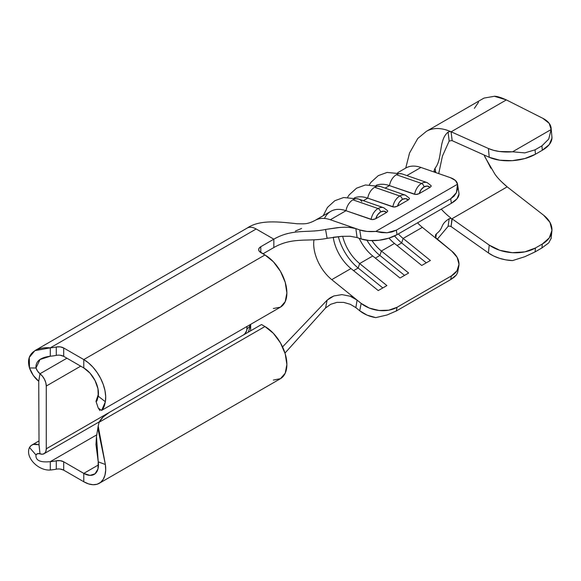 <?xml version="1.0" encoding="UTF-8"?>
<svg xmlns="http://www.w3.org/2000/svg" width="581" height="581" viewBox="0 0 581 581"><rect width="100%" height="100%" fill="white"/><g stroke="black" fill="none" stroke-linecap="round" stroke-linejoin="round"><path stroke-width="0.87" d="M405.487 195.194A12.295 8.352 109.1 0 0 399.772 195.993A3.072 1.772 60 0 1 402.328 199.443A9.223 6.268 -70.9 0 1 408.32 199.922L409.46 198.738L409.358 198.201L405.502 195.201L380.381 186.486A12.295 8.352 109.1 0 0 374.651 187.278L399.772 195.993A12.295 8.352 -70.9 0 1 405.502 195.201M383.743 207.751A12.295 8.352 109.1 0 0 378.028 208.543A3.072 1.772 60 0 1 380.591 211.992A9.223 6.268 -70.9 0 1 386.583 212.472L387.723 211.288L387.614 210.758L383.765 207.758L358.637 199.043A12.295 8.352 109.1 0 0 352.907 199.828L378.028 208.543A12.295 8.352 -70.9 0 1 383.765 207.758M427.231 182.645A12.295 8.352 109.1 0 0 421.515 183.443A3.072 1.772 60 0 1 424.072 186.886A9.223 6.268 -70.9 0 1 430.063 187.365L431.204 186.189L431.102 185.651L427.246 182.652L402.125 173.937A12.295 8.352 109.1 0 0 396.387 174.728L421.515 183.443A12.295 8.352 -70.9 0 1 427.246 182.652M46.277 386.038L46.277 448.801L109.206 412.474L46.277 448.801L46.277 386.038L45.819 382.77L44.497 379.357L42.471 376.227L39.987 373.75L38.731 381.267L39.029 444.618L38.731 381.267L39.987 373.75A10.763 6.217 60 0 1 46.277 386.038L80.701 366.161L46.277 386.038M243.403 334.99L244.79 333.872L246.751 330.48L247.027 326.442L247.027 328.715A5.127 2.956 -60 0 1 243.461 334.961M434.022 170.916L435.075 168.199C442.729 158.976 438.452 139.709 448.089 132.148L449.73 131.575L451.088 131.778L452.171 140.682L489.224 157.284L488.418 148.496L451.147 131.8L506.378 99.91C500.88 97.426 496.886 96.214 494.395 96.272L484.089 98.073A58.42 33.727 -120 0 0 483.058 98.625L426.534 131.262A58.42 33.727 60 0 1 443.107 129.149A58.42 33.727 60 0 1 449.585 131.139L451.088 131.778L452.171 140.682L489.224 157.284L499.805 160.211L512.311 160.661L524.832 158.555L535.457 154.219L542.313 150.261L549.27 144.56L551.95 138.205L551.906 136.717M444.182 212.181A48.172 27.808 60 0 0 450.667 217.817L450.769 218.427L449.164 218.725C439.519 224.832 444.116 228.021 436.469 233.722C444.116 228.021 439.519 224.832 449.164 218.725L448.089 226.372L449.556 226.067L451.088 226.597L449.556 226.067L448.089 226.372L437.202 239.336L448.089 226.372L449.164 218.725L450.769 218.427L452.171 218.914L489.224 245.088A32.797 20.923 -174.1 0 0 535.457 247.985L535.057 251.914L524.803 256.715L512.551 260.593A32.797 20.923 5.9 0 1 488.418 252.938L493.574 255.967L499.486 258.313L505.898 259.874L512.551 260.593L524.803 256.715L535.057 251.914L535.457 247.985L524.832 251.871L512.311 252.684L499.805 250.302L489.224 245.088L488.418 252.938L451.147 226.605L488.418 252.938L489.224 245.088L452.171 218.914L451.088 226.568L451.931 218.768L507.184 186.864L543.634 215.224L549.982 222.4L551.95 230.337L549.27 237.905L542.313 244.027L541.913 247.956L548.725 242.902L551.137 238.312L548.725 242.902L541.913 247.956L535.057 251.914L541.913 247.956L542.313 244.027L535.457 247.985L542.313 244.027A32.797 20.923 -174.1 0 0 551.892 231.093A32.797 20.923 -174.1 0 0 543.634 215.224L507.184 186.864L451.931 218.768L450.769 218.427L450.667 217.817A48.172 27.808 60 0 1 444.182 212.181A48.172 27.808 60 0 1 441.284 209.124M490.901 168.243L484.053 154.967A48.172 27.808 -120 0 0 485.164 157.393L494.874 174.075C497.351 177.75 501.454 182.013 507.184 186.864L500.822 181.105M551.122 128.154L551.928 136.934A32.797 16.711 -5.2 0 1 542.313 150.261L541.913 145.867L548.725 139.084L551.137 129.527A32.797 16.711 174.8 0 0 551.122 128.154A32.797 16.711 174.8 0 0 542.828 118.321L506.378 99.91L542.828 118.321L549.205 123.361L551.137 129.527L512.551 151.801L551.137 129.527L548.725 139.084L541.913 145.867L535.057 149.825L541.913 145.867L542.313 150.261L535.457 154.219L535.057 149.825L524.803 152.89L512.551 151.801L499.486 151.503L493.574 150.319L488.418 148.496L451.147 131.8L506.378 99.91L494.395 96.272L484.089 98.073L482.964 98.683M478.533 102.22L474.387 108.327M488.418 148.496L489.224 157.284A32.797 16.711 -5.2 0 0 535.457 154.219L535.057 149.825L524.803 152.89L512.551 151.801A32.797 16.711 174.8 0 1 488.418 148.496M436.425 233.751L435.765 237.469L436.469 233.722L435.576 234.891L435.43 236.394L436.07 238.028L451.742 251.094L457.16 257.383L458.997 264.304L456.971 270.811L451.393 275.902L397.041 307.284L388.754 310.196L379.023 310.479L369.334 308.09L361.157 303.391L331.766 279.65L350.989 268.553L331.766 279.65A31.773 18.345 60 0 1 313.805 246.431A31.773 18.345 60 0 1 313.805 241.26L313.987 239.815M405.865 167.989A42.021 24.264 60 0 1 420.935 167.444L450.326 177.641L455.381 180.444L457.53 184.213L375.754 231.427L367.069 231.434L359.733 229.938L361.157 238.965L357.097 237.556L355.848 228.594L330.349 219.749A42.021 24.264 -120 0 0 317.197 219.393M449.178 141.038L448.089 132.148L449.73 131.575L449.585 131.139A58.42 33.727 -120 0 0 443.107 129.149A58.42 33.727 -120 0 0 426.243 131.437M451.931 140.558L449.164 141.052L442.439 156.093L438.699 173.61L442.439 156.093L449.164 141.052L448.089 132.148C438.452 139.709 442.729 158.976 435.075 168.199L435.75 172.579L435.075 168.199L434 170.821M437.435 239.532L422.351 227.353L403.127 238.45L422.351 227.353A31.773 18.345 -120 0 1 417.565 222.821A31.773 18.345 -120 0 0 422.351 227.353L451.742 251.094A25.622 17.401 -169.1 0 1 458.787 266.381A25.622 17.401 -169.1 0 1 451.393 275.902L450.682 279.599L396.329 310.98L397.041 307.284L451.393 275.902L450.682 279.599L454.088 277.29L456.426 274.907L457.588 272.583L458.787 266.381M355.848 307.639L357.097 300.116L355.848 307.639L359.733 310.777L355.848 307.639L350.321 304.313L343.763 302.41L336.951 302.36L330.742 304.277L325.556 307.988L284.988 353.088L325.556 307.988L327.11 300.174L333.85 295.954L341.984 294.618L350.19 296.23L357.097 300.116L361.157 303.391L359.733 310.777L367.069 315.127L375.754 317.618L386.99 314.996L396.329 310.98L450.682 279.599L456.426 274.907L457.639 272.351M328.555 238.028L327.11 238.312L325.556 229.444C308.206 233.25 292.541 228.384 273.84 239.176L256.185 228.987A18.076 10.436 -120 0 0 247.143 228.086A18.076 10.436 60 0 1 256.185 228.987L273.84 239.176C292.541 228.384 308.206 233.25 325.556 229.444L340.495 227.382M348.825 227.287L355.848 228.594L359.733 229.938L330.349 219.749L345.993 210.714L372.203 219.611L375.733 218.732L386.583 212.472L387.723 211.288L387.592 210.721M347.663 197.177L349.217 194.846L356.538 188.186L365.391 184.976L380.381 186.486A12.295 8.352 -70.9 0 0 379.974 186.363A12.295 8.352 -70.9 0 0 374.651 187.278A12.295 8.352 -70.9 0 0 367.737 198.157A42.021 24.264 -120 0 0 354.432 197.86A42.021 24.264 60 0 1 367.737 198.157L392.858 206.872A12.295 8.352 -70.9 0 1 399.772 195.993L374.651 187.278A12.295 8.352 109.1 0 0 367.737 198.157L363.372 200.685L367.737 198.157L393.94 207.054L397.477 206.182L408.32 199.922L409.46 198.738L409.329 198.165M369.407 184.62L370.954 182.296L378.282 175.629L387.128 172.419L402.125 173.937A12.295 8.352 -70.9 0 0 401.718 173.813A12.295 8.352 -70.9 0 0 396.387 174.728A12.295 8.352 -70.9 0 0 389.473 185.608A42.021 24.264 -120 0 0 376.176 185.31A42.021 24.264 60 0 1 389.473 185.608L414.602 194.323A12.295 8.352 -70.9 0 1 421.515 183.443L396.387 174.728A12.295 8.352 109.1 0 0 389.473 185.608L385.109 188.128L389.473 185.608L415.684 194.504L419.213 193.626L430.063 187.365L431.204 186.189L431.073 185.615M397.687 172.71L405.741 168.062A42.021 24.264 -120 0 1 420.935 167.444L406.853 175.578L420.935 167.444L436.011 172.673L434.022 170.901M330.349 219.749L345.993 210.714A42.021 24.264 -120 0 0 330.8 211.324L315.156 220.359A42.021 24.264 60 0 1 330.349 219.749M333.45 237.244L341.984 236.322L350.183 236.264L357.097 237.556L350.183 236.264L341.984 236.322L327.11 238.312C309.259 242.074 292.628 236.692 273.84 247.542C292.628 236.692 309.259 242.074 327.11 238.312L325.556 229.444L337.895 227.599L344.569 227.193L350.859 227.483L355.848 228.594L357.097 237.556L361.157 238.965L369.334 240.527L379.023 240.258L388.754 238.203L397.041 234.666L451.393 203.285L456.971 198.818L458.997 194.083M333.247 237.273A31.773 18.345 -120 0 0 350.989 268.553L378.246 290.573L386.902 285.576L359.646 263.556A31.773 18.345 60 0 1 342.659 236.278A31.773 18.345 -120 0 0 359.646 263.556L372.733 255.996L359.646 263.556L358.165 268.023L353.597 270.659L358.165 268.023A37.409 21.599 60 0 1 338.345 236.641A37.409 21.599 -120 0 0 358.165 268.023L359.646 263.556L386.902 285.576L378.246 290.573L350.989 268.553A31.773 18.345 60 0 1 333.247 237.273M359.152 238.268A31.773 18.345 -120 0 0 372.733 255.996L399.989 278.016L408.639 273.019L381.383 251.007A31.773 18.345 60 0 1 372.007 240.643A31.773 18.345 -120 0 0 381.383 251.007L394.477 243.446L381.383 251.007L379.901 255.473L375.341 258.109L379.901 255.473A37.409 21.599 60 0 1 366.952 240.287A37.409 21.599 -120 0 0 379.901 255.473L381.383 251.007L408.639 273.019L399.989 278.016L372.733 255.996A31.773 18.345 60 0 1 359.152 238.268M388.987 238.13A31.773 18.345 -120 0 0 394.477 243.446L421.733 265.466L430.383 260.47L403.127 238.45A31.773 18.345 60 0 1 398.334 233.918A31.773 18.345 -120 0 0 403.127 238.45L401.645 242.923L397.084 245.552L401.645 242.923A37.409 21.599 60 0 1 394.572 235.959A37.409 21.599 -120 0 0 401.645 242.923L403.127 238.45L430.383 260.47L421.733 265.466L394.477 243.446A31.773 18.345 60 0 1 388.987 238.13M457.53 184.213L457.588 188.651L456.426 192.681L454.088 196.109L450.682 198.775L396.329 230.156L392.015 231.942L386.99 232.77L381.485 232.589L375.754 231.427L457.53 184.213L456.426 192.681L450.682 198.775L451.393 203.285L397.041 234.666L396.329 230.156L450.682 198.775L451.393 203.285A25.622 11.613 -8.9 0 0 458.939 193.146L457.516 184.119A25.622 11.613 171.1 0 1 457.53 184.213M436.011 172.673L450.326 177.641A25.622 11.613 171.1 0 1 457.516 184.119M404.55 275.387L379.901 255.473L404.55 275.387M397.477 206.182L408.32 199.922L405.553 198.622L402.328 199.443L399.408 202.173L397.477 206.182A9.223 6.268 -70.9 0 1 402.328 199.443A3.072 1.772 -120 0 0 399.772 195.993A12.295 8.352 109.1 0 0 392.858 206.872L395.211 206.967L397.477 206.182M426.294 262.83L401.645 242.923L426.294 262.83M382.814 287.936L358.165 268.023L382.814 287.936M419.213 193.626L430.063 187.365L427.296 186.073L424.072 186.886L421.145 189.624L419.213 193.626A9.223 6.268 -70.9 0 1 424.072 186.886A3.072 1.772 -120 0 0 421.515 183.443A12.295 8.352 109.1 0 0 414.602 194.323L416.947 194.417L419.213 193.626M371.121 219.429A12.295 8.352 -70.9 0 1 378.028 208.543L352.907 199.828A12.295 8.352 109.1 0 0 345.993 210.714L371.121 219.429L373.467 219.524L375.733 218.732L386.583 212.472L383.816 211.179L380.591 211.992L377.665 214.723L375.733 218.732A9.223 6.268 -70.9 0 1 380.591 211.992A3.072 1.772 -120 0 0 378.028 208.543A12.295 8.352 109.1 0 0 371.121 219.429M324.488 218.463A42.021 24.264 60 0 1 345.993 210.714A12.295 8.352 -70.9 0 1 352.907 199.828A12.295 8.352 -70.9 0 1 358.23 198.92A12.295 8.352 -70.9 0 1 361.803 201.585M396.329 310.98L397.041 307.284A25.622 17.401 -169.1 0 1 361.157 303.391L359.733 310.777A25.622 17.401 10.9 0 0 375.754 317.618L386.99 314.996L396.329 310.98M386.99 232.77L375.754 231.427A25.622 11.613 171.1 0 1 359.733 229.938L361.157 238.965A25.622 11.613 -8.9 0 0 397.041 234.666L396.329 230.156L386.99 232.77M325.556 307.988L327.11 300.174L282.562 346.901L327.11 300.174L330.226 297.748L333.85 295.954L341.984 294.618L350.19 296.23C351.352 296.448 353.655 297.741 357.097 300.116L331.766 279.65M313.805 246.431A31.773 18.345 60 0 1 313.805 241.26M273.84 239.176L273.84 247.542L262.968 253.824L273.84 247.542L273.84 239.176L260.796 246.707L273.84 239.176M250.651 324.351L250.651 330.807M56.292 355.369L56.284 355.369A32.797 18.933 180 0 1 50.3 356.211L50.3 347.845L50.3 356.211A32.797 18.933 0 0 0 56.284 355.369L56.284 347.002A32.797 18.933 180 0 1 50.3 347.845L256.185 228.987L50.3 347.845A32.797 18.933 0 0 0 56.284 347.002L60.242 346.879L63.707 347.983L83.78 359.574L83.78 367.94L63.707 356.349L63.707 347.983L63.707 356.349A7.175 4.14 0 0 0 56.284 355.369L56.284 347.002A7.175 4.14 180 0 1 63.707 347.983L83.78 359.574L264.958 254.972L259.235 251.224L258.69 249.634L259.235 248.051L260.796 246.707L260.796 252.568L260.796 246.707A7.175 4.14 180 0 0 258.69 249.634A7.175 4.14 180 0 0 260.796 252.568L264.958 254.972L273.346 261.74L280.463 271.334L285.213 282.293L286.883 292.94L285.213 301.67L280.463 307.138L273.346 308.518M98.342 408.167L101.675 410.353L105.372 401.754L98.233 396.177A20.756 11.983 60 0 0 83.78 367.94L89.982 373.111L95.023 380.49L97.957 388.689L98.233 396.177L105.372 401.754L105.684 396.431L104.958 390.563L103.229 384.433L100.578 378.318L97.129 372.515L93.047 367.294L88.53 362.914L83.78 359.574L83.78 367.94L63.707 356.349L60.242 355.245M109.33 412.401L261.515 324.532L109.33 412.401L103.142 416.984L99.068 422.3A40.997 23.668 180 0 1 109.33 412.401M98.225 425.895L96.475 436.534L98.233 461.837L105.372 464.502L98.204 426.105L99.068 422.3L264.958 326.522L261.515 324.532L264.958 326.522L273.346 333.291L280.463 342.884L285.213 353.844L286.883 364.49L285.213 373.213L280.463 378.681L273.346 380.068M56.292 469.172L56.284 469.179A32.797 18.933 180 0 1 50.3 470.022L50.3 461.655L96.867 434.77L50.3 461.655A32.797 18.933 0 0 0 56.284 460.806A32.797 18.933 180 0 1 50.3 461.655L50.3 470.022A32.797 18.933 0 0 0 56.284 469.179L56.284 460.806L60.242 460.682L63.707 461.793L83.78 473.384L83.78 481.751L63.707 470.16L63.707 461.793L83.78 473.384L83.78 481.751L63.707 470.16A7.175 4.14 0 0 0 56.284 469.179L56.284 460.806A7.175 4.14 180 0 1 63.707 461.793L63.707 470.16L60.242 469.056M83.78 473.384L98.458 464.909L83.78 473.384L89.982 475.374L95.023 473.82L97.957 469.005L98.233 461.837A20.756 11.983 60 0 1 94.158 474.408A20.756 11.983 60 0 1 83.78 473.384M39.029 444.618L39.987 453.819L42.471 454.211L44.497 453.42L45.819 451.539L46.277 448.801A10.763 6.217 60 0 1 44.047 453.725A10.763 6.217 60 0 1 39.987 453.819L39.029 444.683L33.299 444.429L31.134 445.547L29.5 447.486C24.83 457.022 38.063 470.951 50.3 470.022C38.063 470.951 24.83 457.022 29.5 447.486L35.986 454.959L29.5 447.486A18.076 10.436 60 0 1 31.904 445.017A18.076 10.436 60 0 1 38.731 444.857L39.029 444.618M37.031 453.892A7.829 4.517 60 0 0 35.986 454.959C35.456 460.428 40.227 462.658 50.3 461.655C40.227 462.658 35.456 460.428 35.986 454.959L37.634 453.638L39.987 453.819A7.829 4.517 60 0 0 37.031 453.892L37.111 453.841M99.286 483.283L280.463 378.681A31.004 17.902 -120 0 0 285.213 353.844A31.004 17.902 -120 0 0 264.958 326.522L99.068 422.3L98.233 425.8L98.182 429.853L105.372 464.502A31.004 17.902 60 0 1 99.286 483.283A31.004 17.902 60 0 1 83.78 481.751L88.53 483.893L93.047 484.728L97.129 484.227L100.578 482.404L103.229 479.347L104.958 475.207L105.684 470.182L105.372 464.502L98.233 461.837L95.967 444.567L96.482 436.527M66.917 358.201L39.987 373.75L37.634 371.215L35.986 367.998L29.5 367.976L33.299 375.42L38.731 381.267A18.076 10.436 60 0 1 29.5 367.976L35.986 367.998C35.456 361.397 40.227 357.468 50.3 356.211L40.016 359.508L35.986 367.998A7.829 4.517 60 0 0 39.987 373.75L66.917 358.201M50.3 347.845C38.063 346.675 24.83 352.536 29.5 367.976L29.297 357.446L34.889 350.633L50.3 347.845M98.233 396.177L96.003 401.413L98.45 393.962L95.967 401.326L96.969 400.817L98.233 396.177M99.954 410.614L98.283 408.065M101.522 410.447L280.463 307.138A31.004 17.902 -120 0 0 285.213 282.293A31.004 17.902 -120 0 0 264.958 254.972L83.78 359.574A31.004 17.902 60 0 1 105.372 401.754L104.34 406.025L102.96 408.98M96.417 401.558L95.967 401.326M250.164 324.626A10.763 6.209 180 0 1 247.027 328.715A10.763 6.209 0 0 0 250.164 324.626L249.837 327.611L248.254 332.194M295.359 231.085L301.604 228.427M551.115 238.646L551.892 231.093M405.734 168.054L409.554 152.992L417.79 138.452L426.447 131.306M315.178 220.344C307.196 224.477 304.727 223.808 297.319 223.772C280.696 222.058 260.194 219.124 247.23 228.042M323.21 215.711L327.473 207.402L334.801 200.735L343.647 197.525L358.637 199.043M99.336 421.806L44.105 453.696M39.029 440.899L31.904 445.017M34.889 350.633L247.143 228.086M96.003 401.413L98.298 408.145"/></g></svg>
